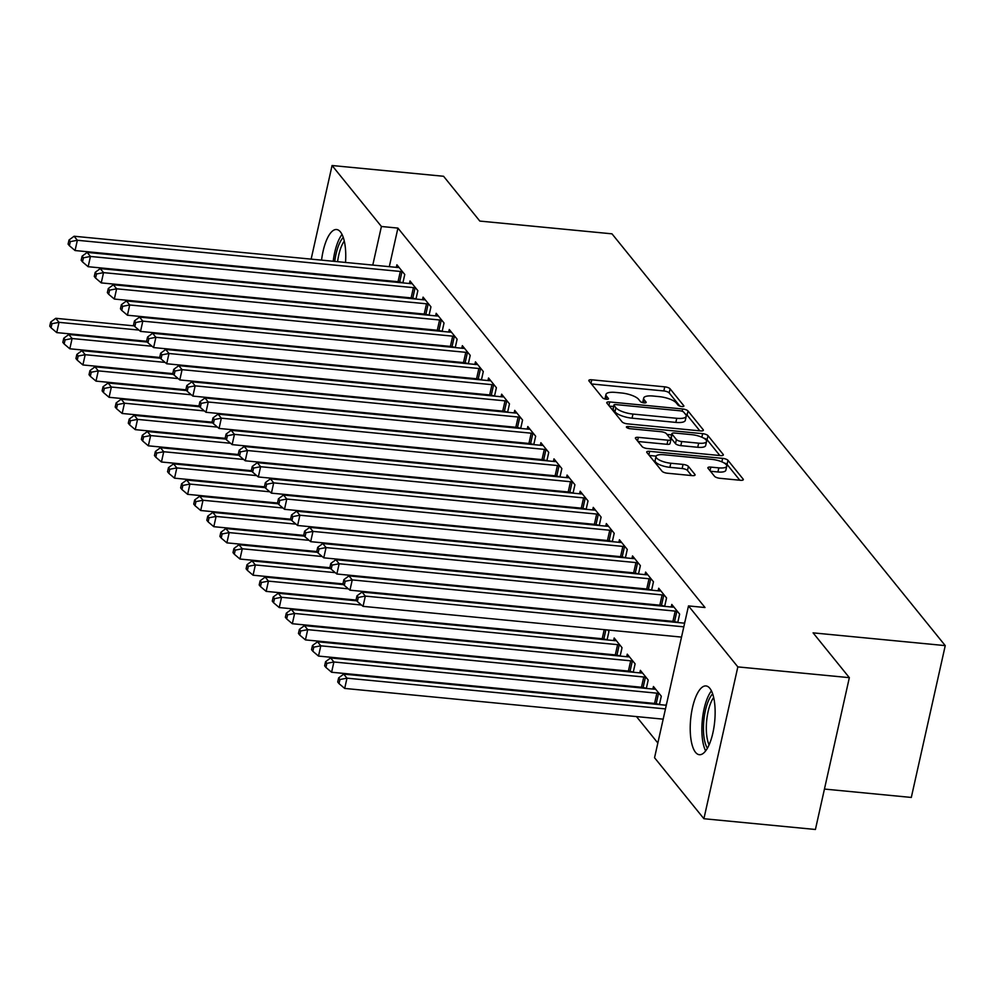 <?xml version="1.0" encoding="UTF-8"?>
<svg xmlns="http://www.w3.org/2000/svg" width="995" height="995" viewBox="0 0 995 995"><rect width="100%" height="100%" fill="white"/><g stroke="black" fill="none" stroke-linecap="round" stroke-linejoin="round"><path stroke-width="1.49" d="M681.799 406.532A3.047 0.958 12.6 0 0 683.876 406.084A3.047 0.958 12.6 0 0 683.739 405.686L670.095 388.821A4.341 1.368 12.6 0 0 664.747 386.844L591.789 379.804A4.341 1.368 12.6 0 0 588.829 380.438A4.341 1.368 12.6 0 0 589.015 380.998L602.659 397.863A3.047 0.958 12.6 0 0 606.403 399.244A3.047 0.958 12.6 0 0 608.467 398.796A3.047 0.958 12.6 0 0 608.343 398.41L606.577 396.234A13.905 4.366 12.6 0 1 605.967 394.443A13.905 4.366 12.6 0 1 615.432 392.403L621.514 392.988A13.905 4.366 12.6 0 1 638.603 399.318L640.37 401.507A3.047 0.958 12.6 0 0 644.101 402.888A3.047 0.958 12.6 0 0 646.178 402.44A3.047 0.958 12.6 0 0 646.041 402.055L644.275 399.866A13.905 4.366 12.6 0 1 643.678 398.087A13.905 4.366 12.6 0 1 653.13 396.035L659.212 396.632A13.905 4.366 12.6 0 1 676.301 402.963L678.068 405.139A3.047 0.958 12.6 0 0 681.799 406.532M695.517 752.332A34.539 12.077 95.5 0 1 691.401 713.34A34.539 12.077 95.5 0 1 705.99 685.941A34.539 12.077 95.5 0 1 709.833 688.316A34.539 12.077 95.5 0 1 713.95 727.32A34.539 12.077 95.5 0 1 699.361 754.707A34.539 12.077 95.5 0 1 695.517 752.332M323.213 290.105A34.539 12.077 95.5 0 1 322.989 289.383M320.875 274.968A34.539 12.077 95.5 0 1 320.85 274.259M321.559 260.13A34.539 12.077 95.5 0 1 336.608 229.522A34.539 12.077 95.5 0 1 340.439 231.91A34.539 12.077 95.5 0 1 345.526 262.444M343.511 276.448A34.539 12.077 95.5 0 1 343.362 277.145M338.536 290.876A34.539 12.077 95.5 0 1 338.163 291.547M714.559 476.319A4.341 1.368 12.6 0 0 719.895 478.296L740.367 480.274A4.341 1.368 12.6 0 0 743.327 479.627A4.341 1.368 12.6 0 0 743.128 479.08L727.967 460.337A4.341 1.368 12.6 0 0 722.631 458.359L649.66 451.32A4.341 1.368 12.6 0 0 646.713 451.954A4.341 1.368 12.6 0 0 646.899 452.514L662.061 471.244A4.341 1.368 12.6 0 0 667.396 473.222L692.122 475.61A4.341 1.368 12.6 0 0 695.082 474.976A4.341 1.368 12.6 0 0 694.896 474.416L688.403 466.406A4.341 1.368 12.6 0 0 683.067 464.416L670.804 463.235A11.629 3.657 12.6 0 1 656.016 456.456A11.629 3.657 12.6 0 1 663.926 454.74L711.972 459.379A11.629 3.657 12.6 0 1 726.748 466.17A11.629 3.657 12.6 0 1 718.838 467.874L710.84 467.103A4.341 1.368 12.6 0 0 707.88 467.737A4.341 1.368 12.6 0 0 708.067 468.297L714.559 476.319M688.49 605.918L737.842 666.899L703.9 818.723L654.548 757.742L688.49 605.918L705.007 607.522L397.925 228.091L381.408 226.487L372.789 265.068M311.136 259.123L332.069 165.518L443.571 176.277L479.826 221.077L611.987 233.837L945.25 645.618L813.089 632.857L849.344 677.657L737.842 666.899M332.069 165.518L381.408 226.487M700.405 430.897A4.341 1.368 12.6 0 0 703.365 430.263A4.341 1.368 12.6 0 0 703.179 429.703L688.018 410.972A4.341 1.368 12.6 0 0 682.682 408.995L609.711 401.943A4.341 1.368 12.6 0 0 606.751 402.589A4.341 1.368 12.6 0 0 606.938 403.137L622.099 421.88A4.341 1.368 12.6 0 0 627.435 423.858L700.405 430.897M707.992 435.661L723.154 454.392A4.341 1.368 12.6 0 1 723.34 454.939A4.341 1.368 12.6 0 1 720.38 455.586L647.422 448.546A4.341 1.368 12.6 0 1 642.073 446.556L635.594 438.546A4.341 1.368 12.6 0 1 635.395 437.987A4.341 1.368 12.6 0 1 638.355 437.352L667.956 440.2A4.341 1.368 12.6 0 0 670.904 439.566A4.341 1.368 12.6 0 0 670.717 439.006L666.414 433.696A4.341 1.368 12.6 0 0 661.078 431.706L630.27 428.733A3.047 0.958 12.6 0 1 626.402 426.967A3.047 0.958 12.6 0 1 628.467 426.519L702.657 433.671A4.341 1.368 12.6 0 1 707.992 435.661L707.072 439.753L719.845 455.536M824.445 789.06L911.308 797.443L945.25 645.618M677.769 622.534L679.647 614.139L671.787 604.438L671.215 606.987M659.424 704.597L661.302 696.201L653.441 686.5L652.869 689.05M651.588 590.184L653.466 581.789L645.606 572.088L645.034 574.637M633.243 672.247L635.121 663.852L627.26 654.15L626.701 656.712M625.407 557.834L627.285 549.439L619.425 539.738L618.865 542.3M607.696 629.972L608.94 631.514L607.062 639.897M599.226 525.484L601.104 517.101L593.256 507.388L592.684 509.95M581.515 597.622L582.137 598.393M573.045 493.147L574.923 484.752L567.075 475.05L566.503 477.6M555.334 565.284L555.956 566.043M546.877 460.797L548.742 452.402L540.894 442.7L540.322 445.25M529.166 532.934L529.775 533.693M520.696 428.447L522.574 420.052L514.713 410.35L514.141 412.9M502.985 500.584L503.594 501.343M494.515 396.097L496.393 387.714L488.533 378L487.96 380.563M476.804 468.235L477.426 469.006M468.334 363.76L470.212 355.364L462.352 345.663L461.792 348.213M450.623 435.897L451.245 436.656M442.153 331.41L444.031 323.014L436.183 313.313L435.611 315.863M424.442 403.547L425.064 404.306M415.972 299.06L417.85 290.664L410.002 280.963L409.43 283.513M398.261 371.197L398.883 371.956M397.925 228.091L389.306 266.66M386.197 280.578L386.048 281.262M382.938 295.167L382.789 295.851M379.68 309.768L379.518 310.452M376.408 324.358L376.259 325.042M373.15 338.947L373.001 339.643M571.03 635.718L571.64 636.489M584.115 651.899L584.737 652.658M597.211 668.068L597.821 668.827M610.296 684.237L610.918 685.008M623.38 700.418L624.002 701.176M636.477 716.587L657.844 743.004M385.177 355.028L385.799 355.787M402.888 282.891L404.766 274.496L396.905 264.794L396.333 267.344M411.358 387.366L411.98 388.137M429.069 315.228L430.947 306.846L423.086 297.132L422.514 299.694M437.539 419.716L438.148 420.487M455.25 347.578L457.115 339.183L449.267 329.482L448.695 332.044M463.72 452.066L464.329 452.824M481.431 379.928L483.296 371.533L475.448 361.832L474.876 364.381M489.888 484.416L490.51 485.174M507.599 412.278L509.477 403.883L501.629 394.182L501.057 396.731M516.069 516.766L516.691 517.524M533.78 444.616L535.658 436.233L527.81 426.532L527.238 429.081M542.25 549.103L542.872 549.874M559.961 476.966L561.839 468.583L553.979 458.869L553.407 461.431M568.431 581.453L569.053 582.212M586.142 509.316L588.02 500.92L580.16 491.219L579.587 493.769M594.612 613.803L595.221 614.562M612.323 541.666L614.201 533.27L606.341 523.569L605.768 526.119M620.159 656.078L622.024 647.683L614.176 637.982L613.604 640.531M638.504 574.015L640.37 565.62L632.521 555.919L631.949 558.469M646.327 688.428L648.205 680.033L640.357 670.332L639.785 672.881M664.672 606.353L666.55 597.97L658.702 588.256L658.13 590.819M666.787 702.992L665.966 705.231M685.132 620.93L684.311 623.168M849.344 677.657L815.415 829.482L703.9 818.723M298.276 317.517L298.251 316.808M301.348 302.903L301.51 302.219M304.619 288.314L304.768 287.617M307.878 273.712L308.027 273.028M311.36 333.698L310.751 332.927M369.68 278.973L369.531 279.67M366.421 293.575L366.26 294.259M363.15 308.164L363.001 308.86M359.892 322.766L359.742 323.45M356.633 337.355L356.471 338.051M643.678 398.087L642.758 402.191A13.905 4.366 12.6 0 0 642.733 402.652M605.967 394.443L605.059 398.547A13.905 4.366 12.6 0 0 605.035 399.007M679.846 406.122L669.175 392.925A4.341 1.368 12.6 0 0 663.839 390.948L591.403 383.958M613.567 406.507L609.338 406.097M699.858 430.847L687.097 415.077A4.341 1.368 12.6 0 0 685.145 413.895M683.752 412.166A3.047 0.958 12.6 0 0 680.02 410.786L615.967 404.604A3.047 0.958 12.6 0 0 613.89 405.052A3.047 0.958 12.6 0 0 614.027 405.438L615.893 407.739A13.905 4.366 12.6 0 0 632.969 414.069L676.749 418.298A13.905 4.366 12.6 0 0 686.214 416.246A13.905 4.366 12.6 0 0 685.617 414.467L683.752 412.166M613.268 408.858A3.047 0.958 12.6 0 0 612.982 409.144A3.047 0.958 12.6 0 0 613.107 409.542L614.027 405.438M686.214 416.246L685.306 420.35A13.905 4.366 12.6 0 1 675.841 422.402L632.061 418.174A13.905 4.366 12.6 0 1 614.972 411.843L613.107 409.542M637.982 441.506L667.036 444.305A4.341 1.368 12.6 0 0 669.996 443.671L670.904 439.566M667.011 434.429L671.637 434.877M698.664 443.173A11.629 3.657 12.6 0 0 706.574 441.457A11.629 3.657 12.6 0 0 691.786 434.678L674.859 433.036A4.341 1.368 12.6 0 0 671.899 433.683A4.341 1.368 12.6 0 0 672.085 434.243L676.401 439.554A4.341 1.368 12.6 0 0 681.737 441.531L698.664 443.173L697.744 447.277A11.629 3.657 12.6 0 0 705.654 445.561L706.574 441.457M671.899 433.683L670.991 437.788A4.341 1.368 12.6 0 0 671.177 438.347L672.085 434.243M697.744 447.277L680.816 445.636A4.341 1.368 12.6 0 1 675.481 443.658L671.177 438.347M707.072 439.753A4.341 1.368 12.6 0 0 703.676 438.123M726.748 466.17L725.84 470.274A11.629 3.657 12.6 0 1 717.917 471.978L710.455 471.257M656.016 456.456L655.096 460.561A11.629 3.657 12.6 0 0 669.884 467.339L670.804 463.235M691.575 475.56L687.483 470.498A4.341 1.368 12.6 0 0 682.147 468.521L669.884 467.339M656.14 456.133L649.287 455.474M739.82 480.224L727.059 464.441A4.341 1.368 12.6 0 0 723.962 462.886M134.275 325.887L55.745 318.3L59.016 322.343L56.727 332.604L146.738 341.297M51.976 323.698L50.67 322.081L49.75 326.173L51.056 327.79L51.976 323.698L59.016 322.343L138.927 330.066M50.67 322.081L55.745 318.3M56.727 332.604L51.056 327.79M402.639 271.871L401.968 271.722A4.428 1.393 12.6 0 0 400.326 271.461L77.361 240.28L74.09 236.238L397.055 267.419A4.428 1.393 12.6 0 0 398.497 267.444L399.032 267.406M402.925 282.717L399.667 281.983A4.428 1.393 12.6 0 0 398.037 281.709L75.06 250.541L77.361 240.28L70.322 241.623L69.016 240.006L68.095 244.111L69.401 245.728L70.322 241.623M69.401 245.728L75.06 250.541M74.09 236.238L69.016 240.006M147.359 342.056L68.829 334.482L72.1 338.524L69.812 348.785L159.834 357.466M65.061 339.867L63.755 338.25L62.834 342.355L64.153 343.971L65.061 339.867L72.1 338.524L152.011 346.235M63.755 338.25L68.829 334.482M69.812 348.785L64.153 343.971M160.456 358.225L81.926 350.65L85.197 354.693L82.896 364.954L172.919 373.647M78.157 356.036L76.851 354.419L75.931 358.523L77.237 360.14L78.157 356.036L85.197 354.693L165.108 362.404M76.851 354.419L81.926 350.65M82.896 364.954L77.237 360.14M415.736 288.052L415.052 287.891A4.428 1.393 12.6 0 0 413.41 287.63L90.445 256.461L87.174 252.407L410.139 283.587A4.428 1.393 12.6 0 0 411.594 283.612L412.117 283.587M416.01 298.886L412.763 298.152A4.428 1.393 12.6 0 0 411.122 297.891L88.157 266.71L90.445 256.461L83.406 257.804L82.1 256.188L81.18 260.292L82.498 261.909L83.406 257.804M82.498 261.909L88.157 266.71M87.174 252.407L82.1 256.188M428.82 304.221L428.136 304.072A4.428 1.393 12.6 0 0 426.507 303.798L103.542 272.63L100.271 268.588L423.236 299.756A4.428 1.393 12.6 0 0 424.678 299.793L425.213 299.756M429.106 315.067L425.848 314.333A4.428 1.393 12.6 0 0 424.206 314.059L101.241 282.891L103.542 272.63L96.503 273.973L95.184 272.356L94.276 276.461L95.582 278.078L96.503 273.973M95.582 278.078L101.241 282.891M100.271 268.588L95.184 272.356M337.827 291.51A29.887 10.447 95.5 0 1 337.404 290.776M334.183 276.249A29.887 10.447 95.5 0 1 334.146 275.553M334.755 261.399A29.887 10.447 95.5 0 1 340.302 241.723A29.887 10.447 95.5 0 1 343.263 237.419M344.282 241.064A27.673 9.676 -84.5 0 0 342.703 243.651A27.673 9.676 -84.5 0 0 337.591 261.673M337.056 275.826A27.673 9.676 -84.5 0 0 337.106 276.535M342.044 234.459A34.315 11.99 -84.5 0 0 339.618 238.265A34.315 11.99 -84.5 0 0 333.201 261.25M332.504 275.391A34.315 11.99 -84.5 0 0 332.517 276.1M334.668 290.503A34.315 11.99 -84.5 0 0 334.905 291.236M707.395 748.24A29.887 10.447 95.5 0 1 709.684 698.142A29.887 10.447 95.5 0 1 712.656 693.838M713.676 697.483A27.673 9.676 -84.5 0 0 712.084 700.07A27.673 9.676 -84.5 0 0 709.099 744.857M711.437 690.878A34.315 11.99 -84.5 0 0 709.012 694.684A34.315 11.99 -84.5 0 0 705.642 750.902M173.54 374.406L95.01 366.819L98.281 370.874L95.993 381.122L186.015 389.816M91.241 372.217L89.936 370.6L89.015 374.705L90.321 376.321L91.241 372.217L98.281 370.874L178.192 378.585M89.936 370.6L95.01 366.819M95.993 381.122L90.321 376.321M186.625 390.575L108.094 383L111.378 387.043L109.077 397.303L199.1 405.985M104.338 388.386L103.02 386.769L102.112 390.873L103.418 392.49L104.338 388.386L111.378 387.043L191.289 394.754M103.02 386.769L108.094 383M109.077 397.303L103.418 392.49M441.917 320.402L441.233 320.241A4.428 1.393 12.6 0 0 439.591 319.98L116.626 288.799L113.355 284.757L436.32 315.937A4.428 1.393 12.6 0 0 437.763 315.962L438.297 315.925M442.19 331.235L438.932 330.502A4.428 1.393 12.6 0 0 437.303 330.24L114.338 299.06L116.626 288.799L109.587 290.154L108.281 288.525L107.36 292.63L108.666 294.246L109.587 290.154M108.666 294.246L114.338 299.06M113.355 284.757L108.281 288.525M455.001 336.571L454.317 336.422A4.428 1.393 12.6 0 0 452.688 336.148L129.711 304.98L126.44 300.938L449.417 332.106A4.428 1.393 12.6 0 0 450.859 332.143L451.382 332.106M455.287 347.404L452.028 346.67A4.428 1.393 12.6 0 0 450.387 346.409L127.422 315.228L129.711 304.98L122.683 306.323L121.365 304.706L120.457 308.811L121.763 310.428L122.683 306.323M121.763 310.428L127.422 315.228M126.44 300.938L121.365 304.706M199.721 406.756L121.191 399.169L124.462 403.211L122.174 413.472L212.196 422.166M117.422 404.567L116.116 402.938L115.196 407.042L116.502 408.659L117.422 404.567L124.462 403.211L204.373 410.923M116.116 402.938L121.191 399.169M122.174 413.472L116.502 408.659M468.098 352.74L467.414 352.591A4.428 1.393 12.6 0 0 465.772 352.329L142.807 321.149L139.536 317.106L462.501 348.275A4.428 1.393 12.6 0 0 463.944 348.312L464.478 348.275M468.371 363.585L465.113 362.852A4.428 1.393 12.6 0 0 463.483 362.578L140.519 331.41L142.807 321.149L135.768 322.492L134.462 320.875L133.541 324.979L134.847 326.596L135.768 322.492M134.847 326.596L140.519 331.41M139.536 317.106L134.462 320.875M212.806 422.925L134.275 415.35L137.546 419.392L135.258 429.641L225.28 438.335M130.507 420.736L129.201 419.119L128.293 423.223L129.599 424.84L130.507 420.736L137.546 419.392L217.457 427.104M129.201 419.119L134.275 415.35M135.258 429.641L129.599 424.84M481.182 368.921L480.498 368.759A4.428 1.393 12.6 0 0 478.856 368.498L155.892 337.317L152.621 333.275L475.585 364.456A4.428 1.393 12.6 0 0 477.04 364.481L477.563 364.444M481.468 379.754L478.209 379.02A4.428 1.393 12.6 0 0 476.568 378.759L153.603 347.578L155.892 337.317L148.852 338.673L147.546 337.056L146.626 341.161L147.944 342.778L148.852 338.673M147.944 342.778L153.603 347.578M152.621 333.275L147.546 337.056M225.902 439.094L147.372 431.519L150.643 435.561L148.342 445.822L238.365 454.504M143.603 436.904L142.297 435.288L141.377 439.392L142.683 441.009L143.603 436.904L150.643 435.561L230.554 443.272M142.297 435.288L147.372 431.519M148.342 445.822L142.683 441.009M238.987 455.275L160.456 447.688L163.727 451.73L161.439 461.991L251.461 470.685M156.688 453.086L155.382 451.469L154.461 455.573L155.78 457.19L156.688 453.086L163.727 451.73L243.638 459.454M155.382 451.469L160.456 447.688M161.439 461.991L155.78 457.19M252.071 471.443L173.553 463.869L176.824 467.911L174.523 478.172L264.546 486.853M169.784 469.254L168.478 467.638L167.558 471.742L168.864 473.359L169.784 469.254L176.824 467.911L256.735 475.622M168.478 467.638L173.553 463.869M174.523 478.172L168.864 473.359M265.167 487.625L186.637 480.038L189.908 484.08L187.62 494.341L277.642 503.035M182.869 485.423L181.563 483.806L180.642 487.911L181.948 489.528L182.869 485.423L189.908 484.08L269.819 491.791M181.563 483.806L186.637 480.038M187.62 494.341L181.948 489.528M278.252 503.793L199.721 496.219L203.005 500.261L200.704 510.51L290.727 519.203M195.965 501.604L194.647 499.987L193.739 504.092L195.045 505.709L195.965 501.604L203.005 500.261L282.916 507.972M194.647 499.987L199.721 496.219M200.704 510.51L195.045 505.709M291.348 519.962L212.818 512.388L216.089 516.43L213.801 526.691L303.811 535.372M209.049 517.773L207.744 516.156L206.823 520.261L208.129 521.877L209.049 517.773L216.089 516.43L296 524.141M207.744 516.156L212.818 512.388M213.801 526.691L208.129 521.877M304.433 536.143L225.902 528.556L229.173 532.599L226.885 542.86L316.907 551.553M222.134 533.954L220.828 532.337L219.907 536.429L221.226 538.059L222.134 533.954L229.173 532.599L309.084 540.322M220.828 532.337L225.902 528.556M226.885 542.86L221.226 538.059M317.529 552.312L238.999 544.738L242.27 548.78L239.969 559.041L329.992 567.722M235.23 550.123L233.924 548.506L233.004 552.611L234.31 554.227L235.23 550.123L242.27 548.78L322.181 556.491M233.924 548.506L238.999 544.738M239.969 559.041L234.31 554.227M330.614 568.493L252.083 560.906L255.354 564.949L253.066 575.209L343.088 583.903M248.315 566.292L247.009 564.675L246.088 568.779L247.407 570.396L248.315 566.292L255.354 564.949L335.265 572.66M247.009 564.675L252.083 560.906M253.066 575.209L247.407 570.396M343.698 584.662L265.18 577.075L268.451 581.13L266.15 591.378L356.173 600.072M261.411 582.473L260.093 580.856L259.185 584.96L260.491 586.577L261.411 582.473L268.451 581.13L348.362 588.841M260.093 580.856L265.18 577.075M266.15 591.378L260.491 586.577M356.795 600.831L278.264 593.256L281.535 597.298L279.247 607.559L602.211 638.728A4.428 1.393 -167.4 0 1 603.841 639.001L607.099 639.735M274.496 598.642L273.19 597.025L272.269 601.129L273.575 602.746L274.496 598.642L281.535 597.298L361.446 605.01M273.19 597.025L278.264 593.256M279.247 607.559L273.575 602.746M616.291 640.593L615.768 640.631A4.428 1.393 -167.4 0 1 614.325 640.606L291.348 609.425L294.619 613.467L292.331 623.728L615.296 654.909A4.428 1.393 -167.4 0 1 616.937 655.17L620.196 655.904M287.592 614.823L286.274 613.206L285.366 617.298L286.672 618.915L287.592 614.823L294.619 613.467L617.596 644.648A4.428 1.393 -167.4 0 1 619.226 644.909L619.91 645.071M286.274 613.206L291.348 609.425M292.331 623.728L286.672 618.915M629.387 656.775L628.852 656.812A4.428 1.393 -167.4 0 1 627.41 656.775L304.445 625.606L307.716 629.648L305.428 639.897L628.392 671.078A4.428 1.393 -167.4 0 1 630.022 671.339L633.28 672.073M300.677 630.992L299.371 629.375L298.45 633.479L299.756 635.096L300.677 630.992L307.716 629.648L630.681 660.817A4.428 1.393 -167.4 0 1 632.322 661.09L633.007 661.24M299.371 629.375L304.445 625.606M305.428 639.897L299.756 635.096M642.471 672.943L641.949 672.981A4.428 1.393 -167.4 0 1 640.494 672.943L317.529 641.775L320.8 645.817L318.512 656.078L641.476 687.246A4.428 1.393 -167.4 0 1 643.118 687.52L646.377 688.254M313.761 647.16L312.455 645.544L311.534 649.648L312.853 651.265L313.761 647.16L320.8 645.817L643.765 676.998A4.428 1.393 -167.4 0 1 645.407 677.259L646.091 677.408M312.455 645.544L317.529 641.775M318.512 656.078L312.853 651.265M494.266 385.09L493.582 384.941A4.428 1.393 12.6 0 0 491.953 384.667L168.988 353.499L165.717 349.456L488.682 380.625A4.428 1.393 12.6 0 0 490.125 380.662L490.659 380.625M494.552 395.935L491.294 395.189A4.428 1.393 12.6 0 0 489.664 394.928L166.687 363.76L168.988 353.499L161.949 354.842L160.643 353.225L159.722 357.329L161.028 358.946L161.949 354.842M161.028 358.946L166.687 363.76M165.717 349.456L160.643 353.225M507.363 401.259L506.679 401.109A4.428 1.393 12.6 0 0 505.037 400.848L182.073 369.667L178.801 365.625L501.766 396.806A4.428 1.393 12.6 0 0 503.221 396.831L503.744 396.794M507.637 412.104L504.39 411.37A4.428 1.393 12.6 0 0 502.749 411.109L179.784 379.928L182.073 369.667L175.033 371.011L173.727 369.394L172.807 373.498L174.113 375.115L175.033 371.011M174.113 375.115L179.784 379.928M178.801 365.625L173.727 369.394M520.447 417.44L519.763 417.278A4.428 1.393 12.6 0 0 518.134 417.017L195.169 385.849L191.886 381.806L514.863 412.975A4.428 1.393 12.6 0 0 516.305 413.012L516.828 412.975M520.733 428.273L517.475 427.539A4.428 1.393 12.6 0 0 515.833 427.278L192.868 396.097L195.169 385.849L188.13 387.192L186.811 385.575L185.903 389.679L187.209 391.296L188.13 387.192M187.209 391.296L192.868 396.097M191.886 381.806L186.811 385.575M533.544 433.609L532.86 433.459A4.428 1.393 12.6 0 0 531.218 433.186L208.253 402.017L204.982 397.975L527.947 429.144A4.428 1.393 12.6 0 0 529.39 429.181L529.925 429.144M533.817 444.454L530.559 443.72A4.428 1.393 12.6 0 0 528.93 443.447L205.965 412.278L208.253 402.017L201.214 403.361L199.908 401.744L198.988 405.848L200.293 407.465L201.214 403.361M200.293 407.465L205.965 412.278M204.982 397.975L199.908 401.744M546.628 449.79L545.944 449.628A4.428 1.393 12.6 0 0 544.315 449.367L221.338 418.186L218.067 414.144L541.031 445.325A4.428 1.393 12.6 0 0 542.486 445.35L543.009 445.312M546.914 460.623L543.656 459.889A4.428 1.393 12.6 0 0 542.014 459.628L219.049 428.447L221.338 418.186L214.298 419.542L212.992 417.925L212.072 422.017L213.39 423.646L214.298 419.542M213.39 423.646L219.049 428.447M218.067 414.144L212.992 417.925M559.712 465.958L559.041 465.809A4.428 1.393 12.6 0 0 557.399 465.536L234.434 434.367L231.163 430.325L554.128 461.493A4.428 1.393 12.6 0 0 555.571 461.531L556.106 461.493M559.998 476.792L556.74 476.058A4.428 1.393 12.6 0 0 555.111 475.797L232.133 444.628L234.434 434.367L227.395 435.71L226.089 434.094L225.168 438.198L226.474 439.815L227.395 435.71M226.474 439.815L232.133 444.628M231.163 430.325L226.089 434.094M572.809 482.127L572.125 481.978A4.428 1.393 12.6 0 0 570.483 481.717L247.519 450.536L244.248 446.494L567.212 477.675A4.428 1.393 12.6 0 0 568.667 477.699L569.19 477.662M573.095 492.973L569.837 492.239A4.428 1.393 12.6 0 0 568.195 491.965L245.23 460.797L247.519 450.536L240.479 451.879L239.173 450.262L238.253 454.367L239.571 455.984L240.479 451.879M239.571 455.984L245.23 460.797M244.248 446.494L239.173 450.262M585.893 498.308L585.209 498.147A4.428 1.393 12.6 0 0 583.58 497.886L260.615 466.717L257.344 462.663L580.309 493.843A4.428 1.393 12.6 0 0 581.752 493.881L582.286 493.843M586.179 509.142L582.921 508.408A4.428 1.393 12.6 0 0 581.279 508.146L258.314 476.966L260.615 466.717L253.576 468.06L252.257 466.444L251.349 470.548L252.655 472.165L253.576 468.06M252.655 472.165L258.314 476.966M257.344 462.663L252.257 466.444M598.99 514.477L598.306 514.328A4.428 1.393 12.6 0 0 596.664 514.054L273.7 482.886L270.429 478.844L593.393 510.012A4.428 1.393 12.6 0 0 594.848 510.049L595.371 510.012M599.264 525.323L596.005 524.589A4.428 1.393 12.6 0 0 594.376 524.315L271.411 493.147L273.7 482.886L266.66 484.229L265.354 482.612L264.434 486.717L265.74 488.334L266.66 484.229M265.74 488.334L271.411 493.147M270.429 478.844L265.354 482.612M612.074 530.658L611.39 530.497A4.428 1.393 12.6 0 0 609.761 530.236L286.784 499.055L283.513 495.012L606.49 526.193A4.428 1.393 12.6 0 0 607.933 526.218L608.455 526.181M612.36 541.491L609.102 540.758A4.428 1.393 12.6 0 0 607.46 540.496L284.495 509.316L286.784 499.055L279.757 500.41L278.438 498.793L277.53 502.885L278.836 504.502L279.757 500.41M278.836 504.502L284.495 509.316M283.513 495.012L278.438 498.793M625.171 546.827L624.487 546.678A4.428 1.393 12.6 0 0 622.845 546.404L299.881 515.236L296.609 511.194L619.574 542.362A4.428 1.393 12.6 0 0 621.017 542.399L621.552 542.362M625.445 557.66L622.186 556.926A4.428 1.393 12.6 0 0 620.557 556.665L297.592 525.484L299.881 515.236L292.841 516.579L291.535 514.962L290.615 519.067L291.921 520.683L292.841 516.579M291.921 520.683L297.592 525.484M296.609 511.194L291.535 514.962M638.255 562.996L637.571 562.847A4.428 1.393 12.6 0 0 635.942 562.585L312.965 531.405L309.694 527.362L632.658 558.531A4.428 1.393 12.6 0 0 634.113 558.568L634.636 558.531M638.541 573.841L635.283 573.108A4.428 1.393 12.6 0 0 633.641 572.834L310.676 541.666L312.965 531.405L305.925 532.748L304.619 531.131L303.699 535.235L305.017 536.852L305.925 532.748M305.017 536.852L310.676 541.666M309.694 527.362L304.619 531.131M651.339 579.177L650.655 579.015A4.428 1.393 12.6 0 0 649.026 578.754L326.062 547.573L322.79 543.531L645.755 574.712A4.428 1.393 12.6 0 0 647.198 574.737L647.733 574.7M651.625 590.01L648.367 589.276A4.428 1.393 12.6 0 0 646.738 589.015L323.761 557.834L326.062 547.573L319.022 548.929L317.716 547.312L316.796 551.417L318.101 553.033L319.022 548.929M318.101 553.033L323.761 557.834M322.79 543.531L317.716 547.312M664.436 595.346L663.752 595.197A4.428 1.393 12.6 0 0 662.11 594.923L339.146 563.755L335.875 559.712L658.839 590.881A4.428 1.393 12.6 0 0 660.294 590.918L660.817 590.881M664.71 606.191L661.464 605.457A4.428 1.393 12.6 0 0 659.822 605.184L336.857 574.015L339.146 563.755L332.106 565.098L330.8 563.481L329.88 567.585L331.186 569.202L332.106 565.098M331.186 569.202L336.857 574.015M335.875 559.712L330.8 563.481M655.568 689.112L655.033 689.149A4.428 1.393 -167.4 0 1 653.591 689.125L330.626 657.944L333.897 661.986L331.596 672.247L654.573 703.428A4.428 1.393 -167.4 0 1 656.202 703.689L659.461 704.423M326.858 663.342L325.552 661.725L324.631 665.829L325.937 667.446L326.858 663.342L333.897 661.986L656.862 693.167A4.428 1.393 -167.4 0 1 658.491 693.428L659.175 693.59M325.552 661.725L330.626 657.944M331.596 672.247L325.937 667.446M677.52 611.515L676.836 611.365A4.428 1.393 12.6 0 0 675.207 611.104L352.242 579.923L348.959 575.881L671.936 607.062A4.428 1.393 12.6 0 0 673.379 607.087L673.913 607.049M677.806 622.36L674.548 621.626A4.428 1.393 12.6 0 0 672.906 621.365L349.942 590.184L352.242 579.923L345.203 581.267L343.884 579.65L342.976 583.754L344.282 585.371L345.203 581.267M344.282 585.371L349.942 590.184M348.959 575.881L343.884 579.65M666.289 705.256L343.71 674.125L346.981 678.167L344.693 688.428L663.18 719.161M339.942 679.51L338.636 677.893L337.715 681.998L339.021 683.615L339.942 679.51L346.981 678.167L665.468 708.913M338.636 677.893L343.71 674.125M344.693 688.428L339.021 683.615M683.814 626.838L365.327 596.104L362.056 592.062L684.635 623.193M681.525 637.098L363.038 606.353L365.327 596.104L358.287 597.448L356.981 595.831L356.061 599.935L357.367 601.552L358.287 597.448M357.367 601.552L363.038 606.353M362.056 592.062L356.981 595.831M683.59 406.37L683.739 405.686M608.181 399.094L608.343 398.41M645.892 402.739L646.041 402.055M643.616 402.826L644.275 399.866M605.918 399.182L606.577 396.234M590.98 383.423L591.789 379.804M663.839 390.948L664.747 386.844M669.175 392.925L670.095 388.821M608.903 405.562L609.711 401.943M682.172 411.258L682.682 408.995M687.097 415.077L688.018 410.972M702.955 430.686L703.179 429.703M614.972 411.843L615.893 407.739M632.061 418.174L632.969 414.069M675.841 422.402L676.749 418.298M722.93 455.374L723.154 454.392M637.546 440.972L638.355 437.352M667.036 444.305L667.956 440.2M628.081 428.248L628.467 426.519M701.861 437.228L702.657 433.671M675.481 443.658L676.401 439.554M680.816 445.636L681.737 441.531M710.02 470.722L710.84 467.103M717.917 471.978L718.838 467.874M682.147 468.521L683.067 464.416M687.483 470.498L688.403 466.406M694.672 475.399L694.896 474.416M648.852 454.939L649.66 451.32M721.86 461.854L722.631 458.359M727.059 464.441L727.967 460.337M742.917 480.05L743.128 479.08M381.57 355.377L381.719 354.693M383.224 355.538L383.386 354.854M401.968 271.722L399.667 281.983M400.326 271.461L398.037 281.709M394.654 371.558L394.816 370.861M396.321 371.707L396.47 371.023M407.751 387.727L407.9 387.043M409.405 387.888L409.554 387.192M415.052 287.891L412.763 298.152M413.41 287.63L411.122 297.891M428.136 304.072L425.848 314.333M426.507 303.798L424.206 314.059M420.835 403.895L420.984 403.211M422.489 404.057L422.651 403.373M433.919 420.077L434.081 419.38M435.586 420.238L435.735 419.542M441.233 320.241L438.932 330.502M439.591 319.98L437.303 330.24M454.317 336.422L452.028 346.67M452.688 336.148L450.387 346.409M447.016 436.245L447.165 435.561M448.67 436.407L448.832 435.723M467.414 352.591L465.113 362.852M465.772 352.329L463.483 362.578M460.1 452.414L460.262 451.73M461.767 452.576L461.916 451.892M480.498 368.759L478.209 379.02M478.856 368.498L476.568 378.759M473.197 468.595L473.346 467.911M474.851 468.757L475.001 468.06M486.281 484.764L486.431 484.08M487.948 484.926L488.097 484.242M499.366 500.945L499.527 500.249M501.032 501.107L501.181 500.41M512.462 517.114L512.612 516.43M514.116 517.276L514.278 516.592M525.547 533.283L525.708 532.599M527.213 533.444L527.362 532.76M538.643 549.464L538.792 548.767M540.297 549.626L540.459 548.929M551.727 565.633L551.889 564.949M553.394 565.794L553.543 565.11M564.824 581.814L564.973 581.117M566.478 581.963L566.628 581.279M577.908 597.983L578.058 597.298M579.563 598.144L579.724 597.46M590.993 614.151L591.154 613.467M592.659 614.313L592.809 613.629M602.211 638.728L604.239 629.636M603.841 639.001L605.905 629.798M615.296 654.909L617.596 644.648M616.937 655.17L619.226 644.909M628.392 671.078L630.681 660.817M630.022 671.339L632.322 661.09M641.476 687.246L643.765 676.998M643.118 687.52L645.407 677.259M493.582 384.941L491.294 395.189M491.953 384.667L489.664 394.928M506.679 401.109L504.39 411.37M505.037 400.848L502.749 411.109M519.763 417.278L517.475 427.539M518.134 417.017L515.833 427.278M532.86 433.459L530.559 443.72M531.218 433.186L528.93 443.447M545.944 449.628L543.656 459.889M544.315 449.367L542.014 459.628M559.041 465.809L556.74 476.058M557.399 465.536L555.111 475.797M572.125 481.978L569.837 492.239M570.483 481.717L568.195 491.965M585.209 498.147L582.921 508.408M583.58 497.886L581.279 508.146M598.306 514.328L596.005 524.589M596.664 514.054L594.376 524.315M611.39 530.497L609.102 540.758M609.761 530.236L607.46 540.496M624.487 546.678L622.186 556.926M622.845 546.404L620.557 556.665M637.571 562.847L635.283 573.108M635.942 562.585L633.641 572.834M650.655 579.015L648.367 589.276M649.026 578.754L646.738 589.015M663.752 595.197L661.464 605.457M662.11 594.923L659.822 605.184M654.573 703.428L656.862 693.167M656.202 703.689L658.491 693.428M676.836 611.365L674.548 621.626M675.207 611.104L672.906 621.365M612.982 409.144L613.89 405.052"/></g></svg>
